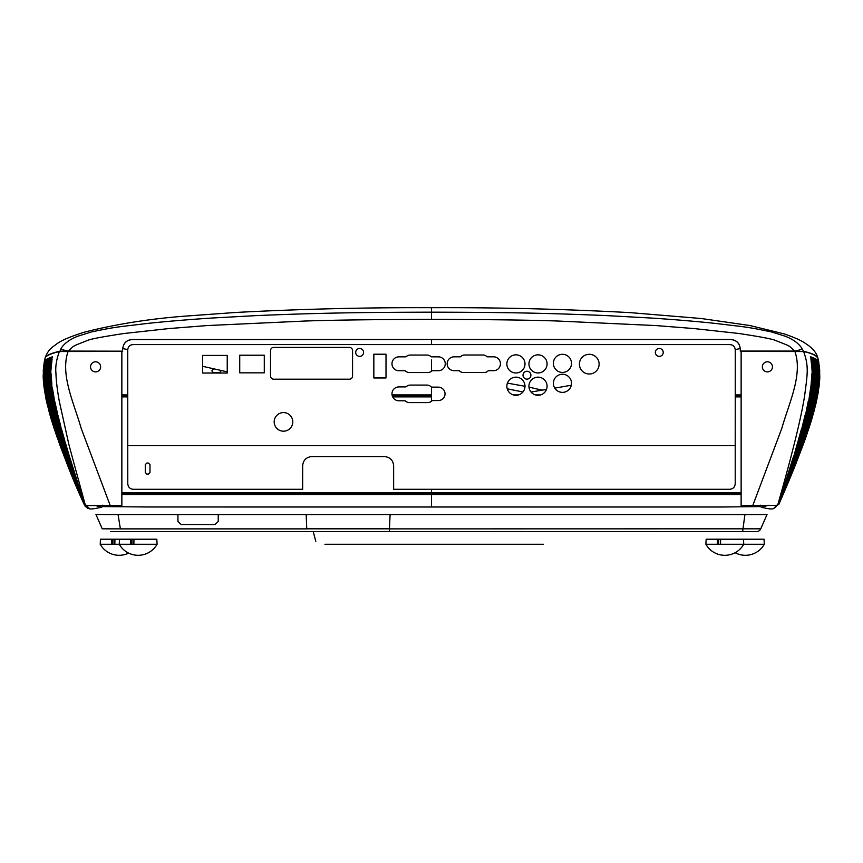 <?xml version="1.0" encoding="UTF-8"?>
<svg xmlns="http://www.w3.org/2000/svg" width="863" height="863" viewBox="0 0 863 863"><rect width="100%" height="100%" fill="white"/><g stroke="black" fill="none" stroke-linecap="round" stroke-linejoin="round"><path stroke-width="1.29" d="M431.489 359.979L431.489 371.263M227.239 371.856L202.665 366.311M127.735 349.601L122.719 348.533M71.532 474.726L49.062 407.541L45.415 381.112L47.573 358.706L46.947 359.127L47.508 359.116M47.735 359.116L48.404 359.127M48.63 359.127L49.385 359.127M49.644 359.137L50.496 359.137M50.788 359.137L51.715 359.148M81.802 351.414L82.665 351.176M531.047 392.039L542.083 390.13L528.987 387.12M524.995 386.279L507.412 383.129M542.083 390.13L546.473 389.461M554.769 388.123L571.317 385.232M735.244 349.601L740.271 348.533M793.906 468.706L806.991 433.474L815.513 401.597L817.962 383.129L817.714 368.026L816.042 359.127L815.481 359.116M815.255 359.116L814.586 359.127M814.359 359.127L813.604 359.127M813.334 359.137L812.493 359.137M812.202 359.137L811.263 359.148M781.188 351.414L780.325 351.176M522.935 391.985L507.239 388.803M740.281 348.911L740.281 351.079L794.64 351.079C786.592 343.269 790.109 347.401 787.153 345.071L776.096 340.68C773.367 339.213 760.886 336.807 738.652 333.463L694.251 328.587L656.042 325.578L557.541 321.014C530.119 320.065 488.102 319.515 431.489 319.364C374.887 319.515 332.87 320.065 305.448 321.014L206.947 325.578L168.738 328.587L124.337 333.463C102.104 336.807 89.623 339.213 86.893 340.68L75.836 345.071C72.88 347.401 76.397 343.269 68.339 351.079L122.708 351.176L64.153 351.414M740.281 348.976C739.677 343.183 736.527 340.022 730.81 339.472L132.179 339.569C126.462 340.119 123.312 343.28 122.708 349.073M122.708 348.911L122.708 348.976C123.312 343.183 126.462 340.022 132.179 339.472L730.81 339.472M122.708 348.976L122.708 349.936M431.489 319.364L431.489 312.169C351.004 312.341 312.557 313.269 256.689 315.588L211.91 318.037C183.916 319.839 157.465 322.287 144.714 323.754C118.663 327.001 117.508 326.441 91.543 331.931L77.465 336.322C69.148 339.688 63.538 343.981 60.637 349.213L67.746 351.079L59.504 351.252A3189.141 74.142 180 0 0 45.2 357.735A3189.141 74.142 180 0 0 45.156 357.897M60.637 349.213L59.989 351.489M431.489 307.757L431.489 312.169C511.986 312.341 550.432 313.269 606.29 315.588L651.08 318.037C679.073 319.839 705.524 322.287 718.275 323.754C744.327 327.001 745.481 326.441 771.446 331.931L785.524 336.322C793.841 339.688 799.451 343.981 802.353 349.213L803.475 351.252A3189.141 74.142 0 0 1 817.79 357.735A3189.141 74.142 0 0 1 817.833 357.897M802.353 349.213L795.244 351.079L802.989 351.489M740.281 351.079L798.836 351.414M740.281 349.073C739.677 343.28 736.527 340.119 730.81 339.569M794.64 351.176L795.179 351.165M94.617 351.414L95.588 351.176M768.361 351.414L767.401 351.176M94.337 351.414L95.297 351.176M768.653 351.414L767.692 351.176M45.027 358.479C45.167 356.16 49.946 353.852 59.374 351.532L121.856 351.414L121.856 505.556L85.027 505.61M90.539 366.851A5.049 5.049 0 0 0 95.588 371.899A5.049 5.049 0 0 0 100.637 366.851A5.049 5.049 0 0 0 95.588 361.802A5.049 5.049 0 0 0 90.539 366.851M59.374 351.532C56.419 359.601 55.275 366.797 55.933 373.118C56.138 380.583 57.271 390.033 59.331 401.457L69.008 445.049L85.372 505.351L88.155 508.501M84.563 504.359L69.763 457.412L82.762 499.623M82.114 497.962L80.14 492.87M79.472 491.166L77.368 485.847M76.688 484.132L74.617 478.954M73.894 477.153L71.812 471.953M71.111 470.216L68.986 464.92M68.274 463.161L66.117 457.746M65.415 455.977L63.279 450.562M62.589 448.792L60.486 443.323M59.806 441.522L57.745 436.009M57.087 434.186L55.081 428.566M54.434 426.689L52.481 420.864M51.866 418.965L50.065 413.15M49.461 411.058L47.713 404.628M47.206 402.633L45.707 395.955M45.275 393.755L44.067 386.214M43.754 383.55L43.236 374.423M43.279 371.187L43.765 364.952M84.66 503.906L83.226 499.569L84.66 503.906M84.747 504.359L78.63 485.513L84.747 504.359M84.65 504.359L74.132 471.468L84.65 504.359M84.509 504.37L84.455 504.272C77.659 486.203 72.384 469.31 68.619 453.582L65.556 443.355C69.892 462.719 76.073 482.773 84.11 503.528L83.776 502.654M84.412 504.359L84.38 504.272C75.588 481.845 68.954 460.259 64.477 439.526L61.575 429.299C66.214 452.946 73.689 477.692 84.035 503.528L84.315 504.272C73.107 476.549 65.2 450.281 60.572 425.47L57.918 415.254C62.384 442.795 71.068 472.212 83.97 503.528L83.787 502.913M84.358 504.37L84.261 504.272C70.615 471.673 61.543 440.723 57.023 411.424L54.714 401.198C56.386 416.43 59.903 433.258 65.286 451.694C69.784 467.131 75.987 484.413 83.916 503.528L83.787 503.097M84.304 504.37L84.207 504.272C75.922 484.456 69.407 466.398 64.66 450.108C59.062 430.907 55.512 413.334 53.991 397.368L52.244 387.142C53.031 404.003 56.408 422.946 62.395 443.992C67.368 461.586 74.52 481.435 83.862 503.528L83.819 503.323M84.25 504.37L84.175 504.272C75.761 484.51 69.105 466.635 64.207 450.637C57.627 430.001 51.683 401.155 51.791 383.312L50.993 373.096C49.234 405.459 60.183 448.933 83.83 503.528L84.143 504.272C59.083 446.958 48.037 401.953 51.014 369.256L52.071 359.051C44.585 390.615 55.156 438.782 83.797 503.528L83.905 503.614M44.056 387.563L43.15 376.451L44.207 362.018M43.323 369.278L43.355 380.108M43.506 382.061L44.369 389.105M44.833 392.072L46.354 399.742M46.818 401.759L48.36 407.8M48.921 409.849L50.734 416.042M51.349 418.026L53.236 423.895M53.873 425.761L55.825 431.371M56.473 433.204L58.522 438.803M59.213 440.637L61.316 446.182M62.007 447.973L64.11 453.355M64.811 455.114L66.936 460.454M67.648 462.212L69.806 467.563M70.518 469.343L72.686 474.693M73.387 476.419L75.491 481.608M76.203 483.377L78.296 488.587M78.986 490.303L81.09 495.599M81.748 497.261L83.549 501.888M83.118 500.993L78.857 490.529M80.335 494.068L78.199 488.782M77.508 487.088L75.361 481.824M74.66 480.108L72.47 474.758M71.748 473L69.601 467.735M68.889 465.988L66.742 460.659M66.03 458.911L63.894 453.539M63.204 451.77L61.09 446.322M60.399 444.521L58.317 438.997M57.648 437.174L55.62 431.543M54.973 429.677L53.021 423.916M52.395 422.007L50.539 416.095M49.957 414.132L48.22 407.951M47.681 405.88L44.401 390.054M49.914 414.779L43.84 384.542L44.854 360.648L46.537 401.532L45.62 397.153L44.509 361.122L43.873 386.063M44.337 389.558L46.343 400.464M46.742 402.19L48.123 407.692M48.662 409.731L50.496 416.117M51.111 418.156L52.999 424.067M53.614 425.923L55.534 431.489M56.181 433.302L58.22 438.933M58.911 440.799L61.046 446.441M61.748 448.253L63.851 453.636M64.542 455.373L66.667 460.68M67.368 462.428L69.536 467.778M70.248 469.526L72.406 474.79M73.128 476.549L75.318 481.888M76.02 483.593L78.177 488.868M81.694 497.52L83.441 501.878M83.096 501.22L80.949 495.955M80.27 494.316L78.069 488.987M77.357 487.261L75.167 481.964M74.455 480.238L72.298 475.017M71.586 473.291L69.407 468.005M68.695 466.257L66.527 460.918M65.825 459.159L63.679 453.755M62.977 451.975L60.852 446.495M60.162 444.693L58.091 439.127M57.422 437.293L55.405 431.64M54.757 429.774L52.708 424.046M52.212 422.083L50.378 416.149M49.806 414.175L46.537 401.532M47.573 405.901L46.052 399.289M48.63 410.033L50.356 416.16M53.409 425.912L55.361 431.662M56.009 433.528L58.037 439.159M58.716 440.982L60.798 446.527M61.489 448.329L63.625 453.798M64.326 455.578L66.483 460.971M67.195 462.73L69.374 468.07M70.086 469.806L72.265 475.092M72.977 476.808L75.146 482.029M75.858 483.755L78.048 489.03M78.76 490.756L80.96 496.074M81.64 497.724L83.787 502.967M83.085 501.403L80.906 496.16M80.183 494.445L78.004 489.235M77.292 487.541L75.092 482.277M74.38 480.562L72.179 475.286M71.456 473.56L69.267 468.231M68.544 466.484L64.164 455.718M65.653 459.332L63.495 453.906M62.794 452.115L60.68 446.613M59.989 444.801L57.929 439.224M57.26 437.379L55.264 431.705M54.628 429.839L52.719 424.024M52.114 422.115L50.334 416.236M57.897 439.235L46.073 396.7L45.955 359.677L45.049 391.878L55.858 433.614L44.854 391.036L45.34 360.162L43.991 385.513L49.752 414.197M53.323 425.944L57.185 437.422M58.565 441.069L60.647 446.635M61.338 448.436L63.463 453.927M67.044 462.902L69.234 468.275M69.957 470.033L72.158 475.351M72.87 477.077L75.081 482.352M75.793 484.067L78.004 489.343M78.716 491.036L80.895 496.214M81.618 497.929L83.797 503.14M83.107 501.63L80.928 496.473M80.216 494.801L77.972 489.504M77.249 487.789L75.027 482.525M74.304 480.788L72.082 475.481M71.359 473.744L66.926 463.021M68.425 466.624L66.235 461.23M65.523 459.45L61.241 448.512M62.675 452.201L58.501 441.112M64.056 455.804L66.214 461.252M69.849 470.173L72.061 475.524M72.783 477.261L75.016 482.568M75.739 484.294L77.972 489.558M78.695 491.284L80.949 496.57M81.651 498.242L83.84 503.399M83.172 501.921L80.928 496.689M80.194 494.963L77.95 489.699M77.217 487.973L72.719 477.379M74.24 480.939L69.774 470.27M71.284 473.863L66.861 463.097M68.35 466.732L66.16 461.306M65.459 459.526L61.208 448.533L46.289 397.411L46.699 359.191L47.487 402.201L65.426 459.548L71.23 473.938M62.621 452.255L60.529 446.721M64.002 455.858L68.306 466.775M75.696 484.445L77.94 489.742M78.684 491.468L80.939 496.732M81.672 498.447L84.013 503.96M83.204 502.093L80.939 496.84M80.194 495.114L77.929 489.828M77.185 488.102L72.686 477.455M74.196 481.036L69.741 470.335M46.947 359.127L47.713 402.805L66.839 463.118M75.664 484.542L77.918 489.86M78.662 491.586L80.939 496.872M81.683 498.598L84.099 504.272C53.625 437.821 42.104 389.256 49.547 358.598L49.72 357.746L48.911 358.156L46.429 382.438L50.96 412.989L78.662 491.694L83.236 502.288M84.175 504.37L84.11 504.272C53.959 437.573 42.859 388.857 50.809 358.113L50.993 357.26L50.097 357.681C42.06 388.059 53.29 436.678 83.776 503.528L84.121 504.272C54.434 437.444 43.797 388.555 52.201 357.627L52.395 356.775L51.402 357.196C42.88 387.703 53.679 436.484 83.787 503.528L81.694 498.749M83.226 502.212L80.939 496.948M80.194 495.211L75.653 484.596M77.174 488.178L72.675 477.487L49.288 408.005L45.577 380.68L47.864 358.641L48.587 358.231L46.246 382.913L50.723 412.546L77.174 488.199L80.939 497.002M74.175 481.09L71.942 475.729M81.694 498.695L83.797 503.528M80.194 495.265L77.918 489.957M61.532 431.608L62.114 430.982L61.532 431.608L62.427 434.812M63.441 438.275L66.375 447.886M67.282 450.766L69.925 458.814M70.723 461.209L73.01 467.886M86.44 505.373L87.961 507.66L89.558 508.436L88.522 508.005M62.179 433.302L61.273 430.572M65.782 445.394L64.25 438.706M69.31 456.149L66.667 448.177M63.517 438.706L66.03 446.462M66.904 449.213L69.04 456.149M70.852 461.586L72.47 466.117M85.642 504.704L88.889 508.167C88.867 509.483 93.172 509.148 101.812 507.153L94.164 505.243M45.135 360.356L44.24 366.505M43.959 370.518L44.25 381.09M44.574 384.218L45.901 392.881M46.397 395.405L48.091 402.805M48.662 405.06L50.572 411.921M51.208 414.046L53.172 420.238M53.83 422.234L55.858 428.177M56.527 430.076L58.587 435.739M59.256 437.552L61.305 442.989M61.974 444.736L63.991 449.936M64.628 451.565L66.602 456.559M67.249 458.177L69.191 463.053M69.784 464.531L71.629 469.127M72.212 470.572L73.905 474.779M74.455 476.139L76.052 480.119M76.537 481.349L77.961 484.909M78.393 485.998L79.623 489.127M80 490.076L80.691 491.845M741.134 351.414L803.615 351.532C809.149 366.71 807.337 374.38 804.618 395.847C801.069 418.339 792.072 454.833 777.617 505.351L741.134 505.556L741.134 351.414M772.45 366.851A5.049 5.049 0 0 0 767.401 361.802A5.049 5.049 0 0 0 762.353 366.851A5.049 5.049 0 0 0 767.401 371.899A5.049 5.049 0 0 0 772.45 366.851M803.615 351.532C811.824 353.291 816.603 355.61 817.962 358.469M818.75 361.845L817.897 358.102M818.674 361.651L819.731 371.759M819.753 374.121L819.224 383.614M818.922 386.203L817.746 393.614M817.261 396.095L815.794 402.557M815.265 404.704L813.539 411.004M812.957 413.01L811.101 419.04M810.497 420.928L808.566 426.656M807.919 428.533L805.902 434.186M805.233 436.009L803.173 441.532M802.493 443.334L800.389 448.792M799.699 450.572L797.574 455.988M796.873 457.746L794.737 463.097M794.036 464.855L791.9 470.173M791.198 471.91L789.084 477.174M788.383 478.911L786.279 484.175M785.6 485.891L783.561 491.058M782.892 492.751L780.875 497.929M780.228 499.634L790.303 470.432L797.434 443.355L788.135 476.29L778.502 504.359L787.423 478.221L793.075 457.832L778.426 504.359M811.954 368.879L812.568 379.256L811.662 396.031L809.451 411.133L805.805 427.919L795.697 461.478L778.814 504.359L797.434 457.293L807.423 423.722L810.929 406.948L813.086 390.173L813.334 373.388L810.918 359.051L811.954 368.879M782.04 497.012L801.242 449.04L811.015 417.153L814.564 400.378L816.581 381.921L815.956 366.818L814.079 358.156L813.27 357.746L815.697 371.004L815.567 387.778L813.28 404.564L809.537 421.349L798.351 456.581L778.836 504.37L798.199 456.829L808.448 424.941L812.407 408.167L815.006 391.381L815.654 374.596L812.946 357.821L811.997 357.26L813.615 363.69L814.942 380.464L813.615 397.25L810.616 414.024L801.209 447.584L789.343 479.472L778.825 504.37L794.931 463.399L805.136 429.839L811.166 397.951L811.997 373.096L809.526 403.819L803.043 435.696L792.59 469.256L778.782 504.37L788.545 481.381L800.465 449.504L810.379 414.262L813.345 397.487L814.672 380.702L813.68 365.61L811.554 357.12L810.594 356.775L813.334 369.796L813.615 386.57L811.77 403.345L808.469 420.13L798.189 455.373L781.295 498.749M805.071 415.254L793.928 460.734L778.674 504.37L790.886 471.64L796.118 454.866L800.94 436.408L805.071 415.254M779.084 503.614L791.813 471.176L801.9 439.299L808.965 405.739L810.745 387.142L807.175 411.608L800.206 443.485L789.451 477.045L778.674 504.37L788.685 478.965L799.03 447.077L803.658 428.62L808.275 401.198L801.619 434.488L796.84 452.946L786.322 484.833L778.631 504.37M781.134 495.394L784.359 485.513L781.134 495.394M798.609 439.159L791.015 468.501L778.577 504.359L793.205 462.654L798.178 444.186L801.511 428.792L798.609 439.159M779.257 502.773L778.48 504.37M779.764 499.569L778.199 504.37L779.764 499.569M778.836 504.37L781.295 498.695M782.051 496.959L803.604 442.935L813.399 409.375L816.614 390.917L817.466 375.815L815.233 359.03L814.402 358.231L815.891 364.898L816.797 381.673L815.319 396.775L812.029 413.56L801.382 448.803L779.742 502.288M788.059 482.805L790.303 477.466M788.814 481.09L793.248 470.324M785.06 489.86L787.639 483.809M778.976 503.96L781.306 498.587M782.051 496.872L784.327 491.586M785.179 489.677L782.795 495.211M782.051 496.948L779.764 502.212M788.07 482.849L785.815 488.178M816.042 359.127L815.416 358.706L817.595 373.895L816.991 388.997L814.305 405.772L804.888 439.343L791.522 474.574M794.64 466.721L804.003 442.471L814.294 408.911L817.541 392.126L818.739 377.023L816.808 359.526L818.21 381.209L815.988 399.666L807.66 431.554L794.672 466.797M788.75 480.939L793.216 470.27M793.938 468.512L796.128 463.097M785.772 487.973L790.271 477.379M782.051 496.732L784.305 491.468M785.039 489.742L787.293 484.445M778.782 504.37L781.317 498.447M782.051 496.84L779.785 502.093M788.426 481.899L785.805 488.102M785.06 489.828L782.795 495.114M793.96 468.544L791.759 473.938M791.026 475.696L788.793 481.036M805.157 439.278L811.619 419.58L815.945 402.805L818.663 386.02L818.933 369.245L817.034 359.677L818.858 375.103L817.897 390.205L814.823 406.991L809.753 425.448L797.531 459.526M797.455 459.45L801.749 448.512M800.314 452.201L804.489 441.112M791.63 473.744L796.064 463.021M796.776 461.252L798.933 455.804M785.017 489.569L787.25 484.294M787.973 482.568L790.206 477.261M790.929 475.524L793.14 470.173M779.084 503.528L781.349 498.21M782.072 496.505L784.284 491.284M785.039 489.709L782.795 494.963M782.061 496.678L779.818 501.91M793.917 468.49L791.705 473.863M810.281 424.035L814.338 410.119L817.951 393.345L819.526 376.559L817.649 360.162L818.847 367.325L819.052 382.428L816.743 399.202L812.202 417.66L805.805 437.422M805.729 437.379L809.667 425.944M802.342 446.635L804.424 441.069M803 444.801L807.099 433.593M796.258 462.137L798.825 455.718M799.526 453.927L801.651 448.436M787.908 482.352L790.109 477.077M790.832 475.351L793.032 470.033M793.755 468.275L795.945 462.902M782.094 496.214L784.284 491.004M784.996 489.299L787.185 484.067M779.192 503.14L781.382 497.919M779.17 503.323L778.728 504.359M782.072 496.441L779.882 501.619M787.962 482.525L785.74 487.789M785.006 489.504L782.795 494.736M790.907 475.481L788.685 480.788M796.754 461.23L794.564 466.624M805.147 439.267L803.097 444.866M813.183 414.186L816.269 402.341L819.149 385.556L819.623 370.454L818.124 360.648L819.602 374.639L818.286 391.424L812.094 418.134M810.206 424.003L812.051 418.124M810.778 422.072L814.359 410.044M804.952 439.159L806.97 433.528M805.567 437.293L809.58 425.912M799.138 454.359L801.49 448.329M802.18 446.527L804.273 440.982M793.615 468.07L795.794 462.73M796.506 460.971L798.663 455.578M790.724 475.092L793.043 469.461M784.942 489.041L787.121 483.787M787.833 482.061L790.012 476.808M779.203 502.956L781.349 497.724M782.051 496.009L784.23 490.756M779.203 503.097L778.674 504.359M784.985 489.224L782.806 494.445M782.094 496.149L779.904 501.381M790.81 475.286L788.609 480.562M787.897 482.288L785.708 487.519M796.625 461.101L794.445 466.484M793.723 468.231L791.533 473.56M799.494 453.906L796.981 460.227M802.31 446.613L800.195 452.115M810.271 424.035L808.361 429.839M812.655 416.225L810.875 422.104M817.315 397.142L819.796 377.767L818.48 361.122L819.526 368.533L819.365 383.636L815.416 405.901M816.873 399.353L818.21 392.428M812.493 416.117L814.251 410.011M814.801 407.962L816.387 401.522M807.423 431.576L809.397 425.837M810.033 423.938L811.9 418.07M801.889 446.57L804.057 440.853M804.737 439.03L806.765 433.431M796.301 460.723L798.448 455.362M799.149 453.593L801.274 448.167M793.442 467.789L795.923 461.673M787.682 481.856L789.85 476.57M790.562 474.833L792.73 469.526M781.986 495.804L784.122 490.562M784.823 488.846L786.97 483.582M778.89 503.528L781.544 496.915M782.04 495.966L779.893 501.198M787.8 482.007L785.621 487.271M784.909 488.997L782.741 494.251M793.766 467.541L791.403 473.291M790.691 475.017L788.523 480.281M799.311 453.755L797.164 459.159M796.452 460.918L794.284 466.257M802.137 446.495L799.828 452.439M804.899 439.127L802.827 444.693M810.163 423.992L808.232 429.774M819.677 379.429L819.667 369.31M819.278 365.383L819.807 377.53M818.491 390.022L819.462 382.19M814.607 407.908L816.225 401.478M816.722 399.321L818.092 392.417M809.764 423.83L811.652 417.983M812.256 416.042L814.036 409.957M804.445 438.846L806.484 433.269M807.153 431.424L809.127 425.718M798.879 453.334L800.993 447.919M801.684 446.139L803.777 440.659M796.042 460.475L798.189 455.103M790.325 474.628L792.482 469.321M793.183 467.573L795.341 462.234M784.478 489.127L786.797 483.345M787.498 481.63L789.623 476.354M779.246 502.374L781.263 497.207M781.943 495.502L784.003 490.292M779.213 502.644L778.534 504.359M781.975 495.74L779.893 500.95M784.791 488.792L782.277 494.995M790.508 474.779L788.34 480.076M787.639 481.802L785.492 487.066M796.614 459.752L794.089 465.988M793.388 467.735L791.22 473.043M801.9 446.322L799.785 451.77M799.084 453.539L796.948 458.9M804.672 438.997L802.536 444.65M809.969 423.916L808.016 429.677M807.369 431.543L805.341 437.174M814.758 407.951L813.032 414.132M812.439 416.106L810.594 422.007M816.851 399.342L815.308 405.869M819.721 379.418L818.933 387.563M788.858 471.468L778.361 504.37L788.858 471.468M768.879 505.243L761.177 507.153C768.804 509.127 773.119 509.472 774.1 508.167L777.347 504.704M774.467 508.005L773.421 508.447L775.028 507.66L776.549 505.373M782.299 491.834L782.989 490.076M783.356 489.127L784.596 485.998M785.028 484.909L786.452 481.349M786.937 480.119L788.512 476.182M789.052 474.833L790.767 470.572M791.349 469.127L793.183 464.585M793.787 463.064L795.708 458.264M796.344 456.656L798.34 451.619M798.998 449.936L801.004 444.769M801.662 443.043L803.733 437.563M804.413 435.707L806.474 430.001M807.142 428.124L809.16 422.244M809.818 420.238L811.792 413.97M812.407 411.942L814.273 405.276M814.92 402.719L816.635 395.092M817.099 392.794L818.415 384.283M818.75 380.907L818.987 369.849M818.696 366.095L817.876 360.378M800.875 430.982L801.457 431.608L800.875 430.982M800.551 434.844L801.457 431.608M799.548 438.296L796.614 447.897M795.697 450.777L793.065 458.836M792.256 461.241L789.969 467.94M121.856 492.838L431.489 492.827L431.489 493.625L121.856 493.625M121.856 395.901L127.724 395.901M392.287 395.901L431.489 395.901L431.489 396.7L392.589 396.7L431.489 396.883L392.676 396.883M431.489 493.625L741.134 493.625L431.489 493.625M147.023 492.838L741.134 492.838M741.134 396.7L735.265 396.7M735.265 395.901L741.134 395.901L735.265 395.901M121.856 396.7L127.724 396.7L121.856 396.689M121.856 492.59L741.134 492.59M127.724 396.883L121.856 396.883M741.134 396.883L735.265 396.883M431.489 396.883L431.489 401.306M431.489 489.299L431.489 492.827M102.719 505.157L102.719 506.592L148.285 506.991L722.407 507.002L760.271 506.592L760.271 505.157M741.134 494.585L431.489 494.585L431.489 506.959M431.489 494.585L121.856 494.585M121.856 394.92L127.724 394.92M392.061 394.92L431.489 394.92L431.489 387.142M96.926 351.176L95.933 351.414M221.392 370.551L219.526 372.719L213.83 372.719C211.381 371.446 211.381 370.184 213.808 368.933L214.24 368.933M513.356 394.92L518.501 394.92M535.427 394.92L540.583 394.92M735.265 394.92L741.134 394.92M127.767 445.696L735.211 445.696L735.211 483.712C734.898 487.131 733.054 488.987 729.699 489.299L393.647 489.299L393.647 465.772C393.107 460.173 390.033 457.11 384.434 456.57L311.867 456.57C306.257 457.11 303.193 460.173 302.654 465.772L302.654 489.299L133.29 489.299C129.989 489.041 128.145 487.185 127.778 483.712L127.724 350.076C127.994 346.678 129.828 344.844 133.215 344.574L729.774 344.574C733.162 344.844 734.996 346.678 735.265 350.076L735.211 445.696M148.414 463.053L146.85 463.053L145.275 464.628L145.275 472.503L146.85 474.078L148.414 474.078L149.989 472.503L149.989 464.628L148.414 463.053M655.341 352.417A3.937 3.937 0 0 0 659.278 356.365A3.937 3.937 0 0 0 663.226 352.417A3.937 3.937 0 0 0 659.278 348.479A3.937 3.937 0 0 0 655.341 352.417M355.707 352.417A3.937 3.937 0 0 0 359.644 356.365A3.937 3.937 0 0 0 363.582 352.417A3.937 3.937 0 0 0 359.644 348.479A3.937 3.937 0 0 0 355.707 352.417M599.116 364.154A9.86 9.86 0 0 0 589.256 354.294A9.86 9.86 0 0 0 579.407 364.154A9.86 9.86 0 0 0 589.256 374.003A9.86 9.86 0 0 0 599.116 364.154M386.009 377.962L386.009 354.218L373.841 354.218L373.841 377.962L386.009 377.962M202.665 355.416L202.665 373.032L227.239 373.032L227.239 355.416L202.665 355.416M239.731 355.222L239.731 372.838L264.294 372.838L264.294 355.222L239.731 355.222M270.529 350.572L270.529 376.052A3.15 3.15 0 0 0 273.69 379.202L349.407 379.202A3.15 3.15 0 0 0 352.557 376.052L352.557 350.572A3.15 3.15 0 0 0 349.407 347.422L273.69 347.422A3.15 3.15 0 0 0 270.529 350.572M524.995 363.916A9.072 9.072 0 0 0 515.923 354.844A9.072 9.072 0 0 0 506.861 363.916A9.072 9.072 0 0 0 515.923 372.978A9.072 9.072 0 0 0 524.995 363.916M547.077 363.916A9.072 9.072 0 0 0 538.005 354.844A9.072 9.072 0 0 0 528.943 363.916A9.072 9.072 0 0 0 538.005 372.978A9.072 9.072 0 0 0 547.077 363.916M571.522 363.366A9.072 9.072 0 0 0 562.449 354.294A9.072 9.072 0 0 0 553.377 363.366A9.072 9.072 0 0 0 562.449 372.428A9.072 9.072 0 0 0 571.522 363.366M571.522 383.312A9.072 9.072 0 0 0 562.449 374.24A9.072 9.072 0 0 0 553.377 383.312A9.072 9.072 0 0 0 562.449 392.374A9.072 9.072 0 0 0 571.522 383.312M547.077 386.225A9.072 9.072 0 0 0 538.005 377.153A9.072 9.072 0 0 0 528.933 386.225A9.072 9.072 0 0 0 538.005 395.297A9.072 9.072 0 0 0 547.077 386.225M524.995 386.225A9.072 9.072 0 0 0 515.923 377.153A9.072 9.072 0 0 0 506.861 386.225A9.072 9.072 0 0 0 515.923 395.297A9.072 9.072 0 0 0 524.995 386.225M530.907 375.189A3.937 3.937 0 0 0 526.969 371.252A3.937 3.937 0 0 0 523.021 375.189A3.937 3.937 0 0 0 526.969 379.137A3.937 3.937 0 0 0 530.907 375.189M398.911 356.84A6.936 6.936 0 0 0 391.975 363.776A6.936 6.936 0 0 0 398.911 370.723L405.092 370.723A6.311 6.311 0 0 0 409.537 372.546L427.681 372.546A6.311 6.311 0 0 0 432.126 370.723L438.318 370.723A6.936 6.936 0 0 0 445.265 363.776A6.936 6.936 0 0 0 438.318 356.84L431.23 356.84A6.311 6.311 0 0 0 426.818 355.049L410.4 355.049A6.311 6.311 0 0 0 405.988 356.84L398.911 356.84M454.089 356.818A6.936 6.936 0 0 0 447.153 363.755A6.936 6.936 0 0 0 454.089 370.691L459.299 370.691A5.361 5.361 0 0 0 463.312 372.514L484.251 372.514A5.361 5.361 0 0 0 488.264 370.691L493.507 370.691A6.936 6.936 0 0 0 500.443 363.755A6.936 6.936 0 0 0 493.507 356.818L487.066 356.818A5.361 5.361 0 0 0 483.053 355.006L464.51 355.006A5.361 5.361 0 0 0 460.497 356.818L454.089 356.818M438.318 387.142L431.468 387.142A6.311 6.311 0 0 0 426.818 385.081L410.4 385.081A6.311 6.311 0 0 0 405.977 386.904L398.911 386.904A6.936 6.936 0 0 0 391.975 393.841A6.936 6.936 0 0 0 398.911 400.777L405.114 400.777A6.311 6.311 0 0 0 409.537 402.59L427.681 402.59A6.311 6.311 0 0 0 432.331 400.54L438.318 400.54A6.699 6.699 0 0 0 445.028 393.841A6.699 6.699 0 0 0 438.318 387.142M292.794 421.888A9.31 9.31 0 0 0 283.496 412.579A9.31 9.31 0 0 0 274.186 421.888A9.31 9.31 0 0 0 283.496 431.187A9.31 9.31 0 0 0 292.794 421.888M120.335 531.651L389.299 531.651L390.108 514.607L744.909 514.607L742.612 531.651L389.299 531.651M742.612 531.651L756.42 531.651L742.612 531.651M362.967 531.651L393.722 531.651L362.967 531.651M214.509 531.651L178.533 531.651L214.509 531.651M540.475 531.651L312.611 531.651L540.475 531.651M127.918 531.651L113.722 531.651L127.918 531.651M110.572 531.651L124.757 531.651L110.572 531.651M317.163 531.651L331.349 531.651L317.163 531.651M131.068 531.651L145.264 531.651L131.068 531.651M344.1 531.651L358.285 531.651L344.1 531.651M129.655 531.651L146.688 531.651L129.655 531.651M189.59 531.651L206.624 531.651L189.59 531.651M112.039 531.651L126.225 531.651L112.039 531.651M389.547 528.879L760.756 528.814A4.736 4.736 0 0 1 756.42 531.651A4.736 4.736 0 0 0 760.756 528.814L767.024 514.542L117.907 514.607M306.753 528.814L389.547 528.814M117.897 514.542L95.966 514.542L102.233 528.814L120.378 528.879L118.08 514.607L177.94 514.607L177.94 521.425L181.198 524.531L214.995 524.531L218.253 521.425L218.253 514.607L306.182 514.607L306.753 528.879L120.378 528.879M95.966 514.542L118.08 514.607M744.909 514.607L767.024 514.542M313.377 532.234L315.815 541.338L313.377 532.234M324.952 544.262L543.366 544.262L324.952 544.262M358.555 544.262L327.8 544.262L358.555 544.262M393.722 544.262L362.967 544.262L393.722 544.262M428.889 544.262L398.145 544.262L428.889 544.262M464.067 544.262L433.312 544.262L464.067 544.262M499.235 544.262L468.48 544.262L499.235 544.262M534.402 544.262L503.647 544.262L534.402 544.262M119.245 544.262L157.088 544.262A21.737 21.737 0 0 1 119.245 544.262L119.504 539.213L114.919 539.213L114.844 544.262L119.137 544.262M157.088 544.262L156.829 539.213L130.82 539.213L130.701 544.262M130.82 539.213L119.504 539.213M133.948 539.213L133.884 544.262M131.92 544.262L132.039 539.213M705.891 544.262L743.744 544.262A21.737 21.737 0 0 1 705.891 544.262L706.161 539.213L717.466 539.213L717.358 544.262M764.305 544.262L764.046 539.213L743.485 539.213L743.744 544.262L764.305 544.262A21.737 21.737 0 0 1 735.103 552.719M743.485 539.213L720.605 539.213L720.529 544.262M720.605 539.213L717.466 539.213M718.577 544.262L718.685 539.213M114.919 539.213L100.475 539.213L100.205 544.262L114.844 544.262M100.205 544.262A21.737 21.737 0 0 0 128.652 553.107M111.78 539.213L111.672 544.262M112.891 544.262L112.999 539.213M431.489 365.621L431.489 364.348M431.489 309.666L431.489 311.78M431.489 339.569L431.489 344.574M110.108 505.254L81.176 428.35C74.11 403.323 59.914 374.434 68.123 351.414M794.866 351.414C803.075 374.434 788.879 403.323 781.813 428.35L752.881 505.254M817.79 357.735C816.668 353.334 813.41 349.148 808.027 345.168C804.381 342.913 802.86 340.443 784.338 333.938L749.828 325.513L701.209 318.512L630.238 312.633C564.046 309.062 497.8 307.422 431.489 307.703C366.322 307.444 301.187 309.019 236.117 312.438L186.656 316.02C150.335 318.695 116.192 324.089 84.24 332.201C59.461 340.076 57.638 343.496 52.902 346.786C49.471 349.288 46.904 352.935 45.2 357.735M45.103 358.059L44.24 361.845M43.15 376.451L43.463 382.19M59.86 444.887L61.208 448.533M71.219 473.96L72.675 477.487M84.768 505.794L87.799 508.447M87.195 506.926L86.807 506.354M775.794 506.926L776.182 506.354"/></g></svg>

